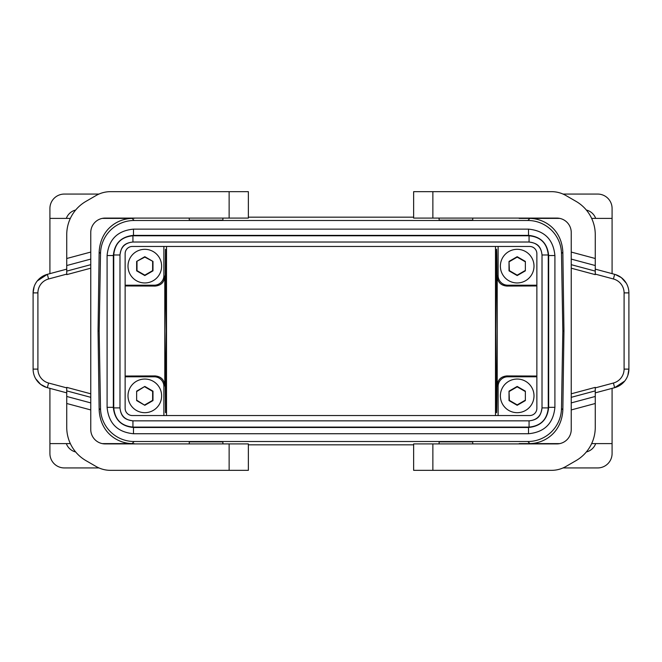 <?xml version="1.0" encoding="UTF-8"?>
<svg xmlns="http://www.w3.org/2000/svg" width="662" height="662" viewBox="0 0 662 662"><rect width="100%" height="100%" fill="white"/><g stroke="black" fill="none" stroke-linecap="round" stroke-linejoin="round"><path stroke-width="0.99" d="M472.742 443.912L472.742 441.852L439.113 441.852L439.113 443.912M222.887 443.912L222.887 441.852L189.258 441.852L189.258 443.912M527.854 220.487L134.146 220.487A33.638 33.638 45.5 0 0 100.516 253.538L99.168 331L100.516 408.462A33.638 33.638 134.5 0 0 134.146 441.513L527.854 441.513A33.638 33.638 45.5 0 0 561.484 408.462L562.832 331L561.484 253.538A33.638 33.638 134.5 0 0 527.854 220.487L529.906 218.402L519.182 218.402L559.804 218.394M413.642 444.823L248.358 444.823M554.913 407.337L554.905 407.337C553.349 423.374 544.545 432.178 528.508 433.742L528.508 427.495C540.755 426.303 547.474 419.584 548.666 407.337L554.905 407.337L554.913 255.54C553.349 239.495 544.545 230.69 528.508 229.135L133.492 229.135C117.455 230.699 108.659 239.503 107.095 255.54L107.095 407.337C108.659 423.374 117.455 432.17 133.492 433.734L528.508 433.734C544.545 432.17 553.341 423.374 554.905 407.337L554.905 255.54C553.341 239.503 544.545 230.699 528.508 229.135L528.508 235.374L133.492 235.374C121.245 236.574 114.526 243.293 113.334 255.54L113.334 407.337L107.095 407.337L107.087 255.54L113.334 255.54M495.49 415.546L495.49 246.454M166.51 415.546L166.51 246.454M595.676 443.606A13.215 13.215 0 0 1 586.35 451.956M612.085 388.362L612.085 453.52A14.415 14.415 0 0 1 597.67 467.935L563.023 467.935M528.35 443.606A33.638 33.638 -134.3 0 1 527.002 443.912M90.76 409.935L66.738 403.497L66.738 427.346A38.437 38.437 0 0 0 85.952 460.628L96.081 466.478A28.83 28.83 0 0 0 110.496 470.343L248.358 470.343L248.358 443.912L105.175 443.912A14.415 14.415 0 0 1 90.76 429.497L90.76 397.324L66.738 390.886L66.738 387.369L90.76 393.807L90.76 268.193L66.738 274.631L66.738 258.503L90.76 252.065L90.76 232.503A14.415 14.415 0 0 1 105.175 218.088L248.358 218.088L248.358 191.657L110.496 191.657A28.83 28.83 0 0 0 96.081 195.522L85.952 201.372A38.437 38.437 0 0 0 66.738 234.654L66.738 258.503M66.738 403.497L66.738 390.886M66.738 265.536L90.76 259.099L90.76 252.065M90.76 259.099L90.76 268.193M90.76 393.807L90.76 397.324M35.698 378.755L40.647 384.374L46.613 387.46L47.341 387.667L48.591 383.025A14.415 14.415 0 0 1 37.908 369.106L33.1 369.106A19.223 19.223 0 0 0 47.341 387.667L66.738 392.864M33.1 369.106L33.1 292.894A19.223 19.223 0 0 1 47.341 274.333L37.271 280.945M34.126 286.712L33.1 292.894L37.908 292.894L37.908 369.106M37.908 292.894A14.415 14.415 0 0 1 48.591 278.975L47.341 274.333L66.738 269.136M542.021 254.986L542.013 407.891L548.26 407.891L548.26 254.986L542.021 254.986C541.251 247.108 536.932 242.788 529.062 242.019L529.062 242.027C535.335 243.045 540.887 244.452 542.013 254.986L542.013 407.891C540.995 414.172 539.588 419.716 529.062 420.842L132.938 420.842C126.665 419.824 121.113 418.417 119.987 407.891L119.979 254.986C121.005 248.705 122.412 243.153 132.938 242.027L529.062 242.027M132.938 235.78L132.938 242.019L529.062 242.019L529.062 235.78L132.938 235.78C121.278 236.913 114.874 243.318 113.74 254.986L119.979 254.986C120.749 247.108 125.068 242.788 132.938 242.019L132.938 242.027M113.74 254.986L113.74 407.891L119.979 407.891C120.749 415.761 125.068 420.08 132.938 420.85L132.938 420.842M542.021 407.891C541.251 415.761 536.932 420.08 529.062 420.85L132.938 420.85L132.938 427.089L529.062 427.089C540.722 425.956 547.126 419.551 548.26 407.891M132.342 415.546L529.658 415.546A7.208 7.208 0 0 0 536.865 408.338L536.865 253.662A7.208 7.208 0 0 0 529.658 246.454L132.342 246.454A7.208 7.208 0 0 0 125.135 253.662L125.135 408.338A7.208 7.208 0 0 0 132.342 415.546M529.062 427.089L529.062 420.842M554.905 255.54L548.666 255.54C547.474 243.293 540.755 236.574 528.508 235.374M528.508 229.135L133.492 229.135L133.492 235.374M107.087 407.337C108.651 423.374 117.455 432.178 133.492 433.742L133.492 427.495L528.508 427.495M563.023 194.065L597.67 194.065A14.415 14.415 0 0 1 612.085 208.48L612.085 273.638M519.488 443.912L529.906 443.598C544.379 443.358 561.69 432.865 562.849 409.861L563.95 331L562.832 331M413.642 217.177L248.358 217.177M495.764 331L496.483 412.683C497.394 416.63 497.394 245.37 496.483 249.317L495.764 331M517.188 249.317A16.815 16.815 0 0 0 500.373 266.132A16.815 16.815 0 0 0 517.188 282.955A16.815 16.815 0 0 0 534.002 266.132A16.815 16.815 0 0 0 517.188 249.317M525.355 261.416L517.188 256.699L509.02 261.416L509.02 270.849L517.188 275.566L525.355 270.849L525.355 261.416L525.355 270.849M524.999 270.642L517.188 275.152L509.376 270.642L509.02 261.416M509.376 261.631L517.188 257.121L524.999 261.631M517.188 256.699L517.188 257.121M517.188 275.152L517.188 275.566M517.188 379.045A16.815 16.815 0 0 0 500.373 395.868A16.815 16.815 0 0 0 517.188 412.683A16.815 16.815 0 0 0 534.002 395.868A16.815 16.815 0 0 0 517.188 379.045M525.355 391.151L517.188 386.434L509.02 391.151L509.02 400.584L517.188 405.301L525.355 400.584L525.355 391.151L525.355 400.584M524.999 400.369L517.188 404.879L509.376 400.369L509.02 391.151M509.376 391.358L517.188 386.848L524.999 391.358M517.188 386.434L517.188 386.848M517.188 404.879L517.188 405.301M498.114 415.546L498.114 386.401A9.607 9.607 45 0 1 507.721 376.794L506.86 375.933C501.01 376.488 497.799 379.674 497.212 385.499L497.212 276.501C497.799 282.326 501.01 285.512 506.86 286.067L507.721 285.206L536.865 285.206M507.721 285.206A9.607 9.607 -45 0 1 498.114 275.599L498.114 246.454M507.721 376.794L536.865 376.794M125.135 285.206L154.279 285.206A9.607 9.607 -135 0 0 163.886 275.599L163.886 246.454M125.135 285.951L155.14 286.067L154.279 285.206M506.86 286.067L536.865 285.951M222.887 218.088L222.887 220.148L189.258 220.148L189.258 218.088M561.484 253.538L562.849 252.139L563.95 331M562.849 252.139C561.69 229.135 544.379 218.642 529.906 218.402M472.742 218.088L472.742 220.148L439.113 220.148L439.113 218.088M595.676 218.394A13.215 13.215 0 0 0 586.35 210.044M528.35 218.394A33.638 33.638 134.3 0 0 527.002 218.088M413.642 218.088L413.642 191.657L413.642 218.088L556.825 218.088A14.415 14.415 0 0 1 571.24 232.503L571.24 264.676L595.262 271.114L595.262 274.631L571.24 268.193L571.24 393.807L595.262 387.369L595.262 403.497L571.24 409.935L571.24 429.497A14.415 14.415 0 0 1 556.825 443.912L413.642 443.912L413.642 470.343L551.504 470.343A28.83 28.83 0 0 0 565.919 466.478L576.048 460.628A38.437 38.437 0 0 0 595.262 427.346L595.262 403.497M413.642 191.657L432.865 191.657L432.865 218.088M571.24 252.065L595.262 258.503L595.262 234.654A38.437 38.437 0 0 0 576.048 201.372L565.919 195.522A28.83 28.83 0 0 0 551.504 191.657L432.865 191.657M595.262 258.503L595.262 271.114M595.262 396.464L571.24 402.901L571.24 409.935M571.24 402.901L571.24 393.807M571.24 268.193L571.24 264.676M626.302 283.245L621.353 277.626L615.387 274.54L614.659 274.333L613.409 278.975A14.415 14.415 0 0 1 624.092 292.894L628.9 292.894A19.223 19.223 0 0 0 614.659 274.333L595.262 269.136M627.874 375.288L628.9 369.106L628.9 292.894L628.9 369.106A19.223 19.223 0 0 1 614.659 387.667L624.729 381.055M624.092 292.894L624.092 369.106A14.415 14.415 0 0 1 613.409 383.025L614.659 387.667L595.262 392.864M413.642 470.343L413.642 443.912M66.324 218.394A13.215 13.215 0 0 1 75.65 210.044M70.346 218.394L49.915 218.394L49.915 208.48A14.415 14.415 0 0 1 64.33 194.065L98.977 194.065M133.65 218.394A33.638 33.638 45.7 0 1 134.998 218.088M100.516 253.538L99.151 252.139L98.05 331L99.168 331M99.151 252.139C100.31 229.135 117.621 218.642 132.094 218.402L102.196 218.394M49.915 388.362L49.915 453.52A14.415 14.415 0 0 0 64.33 467.935L98.977 467.935M49.915 218.394L49.915 273.638M164.805 331L165.517 249.317L166.236 331L165.517 412.683L164.805 331M102.196 443.606L132.094 443.598C117.621 443.358 100.31 432.865 99.151 409.861L98.05 331M144.812 249.317A16.815 16.815 0 0 0 127.998 266.132A16.815 16.815 0 0 0 144.812 282.955A16.815 16.815 0 0 0 161.627 266.132A16.815 16.815 0 0 0 144.812 249.317M152.98 261.416L144.812 256.699L136.645 261.416L136.645 270.849L144.812 275.566L152.98 270.849L152.98 261.416L144.812 257.121L136.645 261.416M119.987 407.891L119.987 254.986M125.135 376.794L154.279 376.794L155.14 375.933C160.99 376.488 164.201 379.674 164.788 385.499L164.788 276.501C164.201 282.326 160.99 285.512 155.14 286.067M154.279 376.794A9.607 9.607 135 0 1 163.886 386.401L163.886 415.546M136.645 391.151L136.645 400.584L144.812 405.301L152.98 400.584L152.98 391.151L144.812 386.434L136.645 391.151L136.645 400.584M144.812 256.699L144.812 257.121M137.001 261.631L137.001 270.642L144.812 275.152L152.624 270.642L152.624 261.631M144.812 275.152L144.812 275.566M137.001 400.369L144.812 405.301M144.812 386.434L137.001 391.358M144.812 404.879L152.624 400.369L152.624 391.358L144.812 386.848M66.324 443.606A13.215 13.215 0 0 0 75.65 451.956M133.65 443.606A33.638 33.638 -45.7 0 0 134.998 443.912M519.182 443.598L559.804 443.606M125.135 376.049L155.14 375.933M506.86 375.933L536.865 376.049M144.812 379.045A16.815 16.815 0 0 0 127.998 395.868A16.815 16.815 0 0 0 144.812 412.683A16.815 16.815 0 0 0 161.627 395.868A16.815 16.815 0 0 0 144.812 379.045M529.906 443.598L527.854 441.513M132.094 443.598L134.146 441.513M90.76 402.901L66.738 396.464M90.76 264.676L66.738 271.114M48.591 278.975L66.738 274.109M48.591 383.025L66.738 387.891M229.135 191.657L229.135 218.088M113.74 407.891C114.874 419.551 121.278 425.956 132.938 427.089M548.26 254.986C547.126 243.318 540.722 236.922 529.062 235.78M548.666 407.337L548.666 255.54M113.334 407.337C114.526 419.584 121.245 426.303 133.492 427.495M562.849 409.861L561.484 408.462M497.212 276.501L498.114 275.599M229.135 470.343L229.135 443.912M134.146 220.487L132.094 218.402M571.24 259.099L595.262 265.536M571.24 397.324L595.262 390.886M624.092 369.106L628.9 369.106M613.409 383.025L595.262 387.891M613.409 278.975L595.262 274.109M432.865 470.343L432.865 443.912M99.151 409.861L100.516 408.462M498.114 386.401L497.212 385.499M164.788 276.501L163.886 275.599M163.886 386.401L164.788 385.499M107.087 255.54C108.651 239.495 117.455 230.69 133.492 229.135M133.492 433.742L528.508 433.742M70.346 443.606L49.915 443.606M591.654 443.606L612.085 443.606M591.654 218.394L612.085 218.394"/></g></svg>
